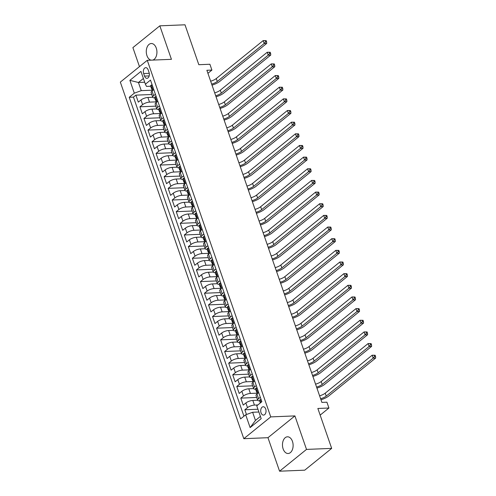 <?xml version="1.0" encoding="UTF-8"?>
<svg xmlns="http://www.w3.org/2000/svg" width="496" height="496" viewBox="0 0 496 496"><rect width="100%" height="100%" fill="white"/><g stroke="black" fill="none" stroke-linecap="round" stroke-linejoin="round"><path stroke-width="0.74" d="M292.454 441.384A8.358 5.32 -92.3 0 0 287.451 436.802A8.358 5.32 -92.3 0 0 283.135 448.923A8.358 5.32 -92.3 0 0 288.133 453.511A8.358 5.32 -92.3 0 0 292.454 441.384M152.768 60.09A8.358 5.32 -92.3 0 0 156.265 48.1A8.358 5.32 -92.3 0 0 151.268 43.518A8.358 5.32 -92.3 0 0 146.946 55.639A8.358 5.32 -92.3 0 0 151.119 60.159M265.701 409.045A4.179 2.66 -92.3 0 0 263.196 406.751A4.179 2.66 -92.3 0 0 261.039 412.815A4.179 2.66 -92.3 0 0 263.537 415.102A4.179 2.66 -92.3 0 0 265.701 409.045M279.57 471.2L304.736 470.171L331.675 448.384L306.509 449.407L294.909 415.908L270.748 416.894L243.809 438.687L267.964 437.695L279.57 471.2L306.509 449.407M270.748 416.894L147.269 60.314L120.33 82.107L243.809 438.687M147.269 60.314L171.43 59.328L159.83 25.829L132.891 47.616L139.469 66.625M159.83 25.829L184.996 24.8L198.822 64.709L209.895 64.257L211.91 70.085L206.875 70.289L321.879 402.399L326.914 402.194L328.929 408.016L317.855 408.468L331.675 448.384M152.749 97.266L147.907 97.464A5.227 1.724 160.9 0 0 140.969 99.987L138.31 102.133L135.892 95.145L151.788 94.494M156.079 101.86L149.519 102.126A5.227 1.724 160.9 0 0 142.581 104.65L139.928 106.795L155.825 106.15M139.928 106.795L142.346 113.789L145.006 111.637A5.227 1.724 160.9 0 1 151.943 109.12L156.786 108.922M160.822 120.571L155.98 120.77A5.227 1.724 160.9 0 0 149.042 123.293L146.382 125.438L143.958 118.451L159.861 117.8M164.858 132.227L160.016 132.426A5.227 1.724 160.9 0 0 153.072 134.943L150.418 137.094L147.994 130.101L163.897 129.456M168.888 143.877L164.046 144.076A5.227 1.724 160.9 0 0 157.108 146.599L154.454 148.744L152.03 141.757L167.927 141.106M172.924 155.533L168.082 155.732A5.227 1.724 160.9 0 0 161.144 158.249L158.484 160.4L156.066 153.407L171.963 152.762M176.96 167.183L172.118 167.381A5.227 1.724 160.9 0 0 165.18 169.905L162.521 172.05L160.103 165.063L175.999 164.412M180.997 178.839L176.154 179.037A5.227 1.724 160.9 0 0 169.217 181.555L166.557 183.706L164.139 176.712L180.036 176.068M185.033 190.489L180.191 190.687A5.227 1.724 160.9 0 0 173.253 193.211L170.593 195.356L168.169 188.368L184.072 187.717M189.069 202.145L184.227 202.343A5.227 1.724 160.9 0 0 177.283 204.86L174.629 207.012L172.205 200.018L188.108 199.373M193.099 213.795L188.257 213.993A5.227 1.724 160.9 0 0 181.319 216.516L178.665 218.662L176.241 211.674L192.138 211.023M197.135 225.451L192.293 225.649A5.227 1.724 160.9 0 0 185.355 228.166L182.695 230.318L180.277 223.324L196.174 222.679M203.124 237.72A5.227 1.724 -19.1 0 1 201.159 237.076L196.329 237.299A5.227 1.724 160.9 0 0 189.391 239.822L186.732 241.967L184.314 234.98L200.21 234.329M205.208 248.756L200.365 248.955A5.227 1.724 160.9 0 0 193.428 251.472L190.768 253.623L188.35 246.63L204.247 245.985M209.244 260.406L204.402 260.605A5.227 1.724 160.9 0 0 197.464 263.128L194.804 265.273L192.38 258.286L208.283 257.635M213.28 272.062L208.438 272.261A5.227 1.724 160.9 0 0 201.494 274.778L198.84 276.929L196.416 269.936L212.319 269.285M217.31 283.712L212.468 283.91A5.227 1.724 160.9 0 0 205.53 286.434L202.876 288.579L200.452 281.592L216.349 280.941M221.346 295.368L216.504 295.566A5.227 1.724 160.9 0 0 209.566 298.084L206.906 300.235L204.488 293.241L220.385 292.59M225.382 307.018L220.54 307.216A5.227 1.724 160.9 0 0 213.602 309.74L210.943 311.885L208.525 304.897L224.421 304.246M229.419 318.674L224.576 318.872A5.227 1.724 160.9 0 0 217.639 321.389L214.979 323.541L212.561 316.547L228.458 315.896M233.455 330.324L228.613 330.522A5.227 1.724 160.9 0 0 221.675 333.045L219.015 335.191L216.591 328.203L232.494 327.552M237.491 341.98L232.649 342.178A5.227 1.724 160.9 0 0 225.705 344.695L223.051 346.847L220.627 339.853L236.53 339.202M243.474 354.249A5.227 1.724 -19.1 0 1 241.515 353.605L236.679 353.828A5.227 1.724 160.9 0 0 229.741 356.351L227.087 358.496L224.663 351.509L240.56 350.858M245.557 365.285L240.715 365.484A5.227 1.724 160.9 0 0 233.777 368.001L231.117 370.152L228.699 363.159L244.596 362.508M249.593 376.935L244.751 377.134A5.227 1.724 160.9 0 0 237.813 379.657L235.154 381.802L232.736 374.815L248.632 374.164M253.63 388.591L248.787 388.79A5.227 1.724 160.9 0 0 241.85 391.307L239.19 393.458L236.772 386.465L252.669 385.814M257.666 400.241L252.824 400.439A5.227 1.724 160.9 0 0 245.886 402.963L243.226 405.108L240.802 398.121L256.705 397.47M143.648 73.538L144.534 76.105A4.049 2.579 -92.3 0 0 146.959 78.325A4.049 2.579 -92.3 0 0 149.048 72.453L148.161 69.886A4.049 2.579 -92.3 0 0 145.737 67.667A4.049 2.579 -92.3 0 0 143.648 73.538L149.271 73.309M144.702 82.237L138.434 82.491L141.261 90.644L134.317 93.167L129.22 97.29L240.591 418.909L245.687 414.786L250.127 427.602L261.194 418.649L256.754 405.833L261.857 401.71L150.486 80.092L145.39 84.215L146.5 86.403L150.666 86.236M134.317 93.167L129.884 80.346L140.951 71.399L145.39 84.215M257.833 404.959L254.436 405.102L252.824 400.439M256.953 393.179L250.399 393.446L248.787 388.79M252.923 381.529L246.363 381.796L244.751 377.134M248.887 369.873L242.333 370.14L240.715 365.484M244.85 358.224L238.297 358.49L236.679 353.828M240.814 346.568L234.261 346.834L232.649 342.178M236.778 334.918L230.225 335.184L228.613 330.522M232.742 323.262L226.188 323.528L224.576 318.872M228.712 311.612L222.152 311.879L220.54 307.216M224.676 299.956L218.122 300.223L216.504 295.566M220.639 288.306L214.086 288.573L212.468 283.91M216.603 276.65L210.05 276.917L208.438 272.261M212.567 265L206.014 265.267L204.402 260.605M208.531 253.344L201.977 253.611L200.365 248.955M204.501 241.695L197.941 241.961L196.329 237.299M200.465 230.039L193.911 230.305L192.293 225.649M196.428 218.389L189.875 218.655L188.257 213.993M192.392 206.733L185.839 206.999L184.227 202.343M188.356 195.083L181.803 195.35L180.191 190.687M184.32 183.427L177.766 183.694L176.154 179.037M180.29 171.777L173.73 172.044L172.118 167.381M176.254 160.121L169.7 160.394L168.082 155.732M172.217 148.471L165.664 148.738L164.046 144.076M168.181 136.815L161.628 137.088L160.016 132.426M164.145 125.166L157.592 125.432L155.98 120.77M160.109 113.51L153.555 113.782L151.943 109.12M135.892 95.145L133.449 97.117L243.945 416.2M254.436 405.102A5.227 1.724 -19.1 0 0 247.498 407.619L244.838 409.77L246.475 414.501M240.802 398.121L243.462 395.969A5.227 1.724 -19.1 0 1 250.399 393.446M236.772 386.465L239.425 384.313A5.227 1.724 -19.1 0 1 246.363 381.796M232.736 374.815L235.389 372.663A5.227 1.724 -19.1 0 1 242.333 370.14M228.699 363.159L231.359 361.007A5.227 1.724 -19.1 0 1 238.297 358.49M224.663 351.509L227.323 349.358A5.227 1.724 -19.1 0 1 234.261 346.834M220.627 339.853L223.287 337.702A5.227 1.724 -19.1 0 1 230.225 335.184M216.591 328.203L219.251 326.052A5.227 1.724 -19.1 0 1 226.188 323.528M212.561 316.547L215.214 314.396A5.227 1.724 -19.1 0 1 222.152 311.879M208.525 304.897L211.178 302.746A5.227 1.724 -19.1 0 1 218.122 300.223M204.488 293.241L207.148 291.09A5.227 1.724 -19.1 0 1 214.086 288.573M200.452 281.592L203.112 279.44A5.227 1.724 -19.1 0 1 210.05 276.917M196.416 269.936L199.076 267.784A5.227 1.724 -19.1 0 1 206.014 265.267M192.38 258.286L195.04 256.134A5.227 1.724 -19.1 0 1 201.977 253.611M188.35 246.63L191.003 244.478A5.227 1.724 -19.1 0 1 197.941 241.961M184.314 234.98L186.967 232.829A5.227 1.724 -19.1 0 1 193.911 230.305M180.277 223.324L182.937 221.173A5.227 1.724 -19.1 0 1 189.875 218.655M176.241 211.674L178.901 209.523A5.227 1.724 -19.1 0 1 185.839 206.999M172.205 200.018L174.865 197.867A5.227 1.724 -19.1 0 1 181.803 195.35M168.169 188.368L170.829 186.217A5.227 1.724 -19.1 0 1 177.766 183.694M164.139 176.712L166.792 174.561A5.227 1.724 -19.1 0 1 173.73 172.044M160.103 165.063L162.756 162.911A5.227 1.724 -19.1 0 1 169.7 160.394M156.066 153.407L158.726 151.261A5.227 1.724 -19.1 0 1 165.664 148.738M152.03 141.757L154.69 139.605A5.227 1.724 -19.1 0 1 161.628 137.088M147.994 130.101L150.654 127.956A5.227 1.724 -19.1 0 1 157.592 125.432M143.958 118.451L146.618 116.3A5.227 1.724 -19.1 0 1 153.555 113.782M155.397 94.283L153.648 95.697A5.227 1.724 160.9 0 0 152.737 97.241A5.227 1.724 160.9 0 0 154.702 97.886M153.785 89.621L152.036 91.035A5.227 1.724 160.9 0 0 151.125 92.578L152.737 97.241M157.821 101.271L156.073 102.684A5.227 1.724 160.9 0 0 155.161 104.234L156.773 108.891A5.227 1.724 -19.1 0 1 157.685 107.347L159.433 105.933M161.851 112.927L160.109 114.34A5.227 1.724 160.9 0 0 159.197 115.884L160.809 120.547A5.227 1.724 -19.1 0 1 161.721 119.003L163.469 117.589M165.887 124.577L164.139 125.99A5.227 1.724 160.9 0 0 163.234 127.54L164.846 132.196A5.227 1.724 -19.1 0 1 165.757 130.653L167.505 129.239M169.917 136.214L168.175 137.646A5.227 1.724 160.9 0 0 167.264 139.19L168.882 143.852A5.227 1.724 -19.1 0 1 169.793 142.309L171.535 140.895M173.96 147.882L172.211 149.296A5.227 1.724 160.9 0 0 171.3 150.846L172.918 155.502A5.227 1.724 -19.1 0 1 173.823 153.958L175.572 152.545M177.971 159.557L176.247 160.952A5.227 1.724 160.9 0 0 175.336 162.496L176.948 167.158A5.227 1.724 -19.1 0 1 177.859 165.614L179.608 164.201M182.001 171.213L180.284 172.602A5.227 1.724 160.9 0 0 179.372 174.152L180.984 178.808A5.227 1.724 -19.1 0 1 181.896 177.264L183.644 175.851M186.062 182.844L184.32 184.258A5.227 1.724 160.9 0 0 183.408 185.802L185.02 190.464A5.227 1.724 -19.1 0 1 185.932 188.92L187.68 187.507M190.098 194.494L188.35 195.908A5.227 1.724 160.9 0 0 187.445 197.458L189.057 202.114A5.227 1.724 -19.1 0 1 189.968 200.57L191.716 199.156M194.134 206.15L192.386 207.564A5.227 1.724 160.9 0 0 191.475 209.107L193.093 213.77A5.227 1.724 -19.1 0 1 194.004 212.226L195.746 210.812M198.171 217.8L196.422 219.213A5.227 1.724 160.9 0 0 195.511 220.757L197.129 225.42A5.227 1.724 -19.1 0 1 198.034 223.876L199.783 222.462M202.207 229.456L200.458 230.869A5.227 1.724 160.9 0 0 199.547 232.413L201.159 237.076A5.227 1.724 -19.1 0 1 202.07 235.532L203.819 234.118M206.243 241.106L204.495 242.519A5.227 1.724 160.9 0 0 203.583 244.063L205.195 248.725A5.227 1.724 -19.1 0 1 206.107 247.182L207.855 245.768M210.273 252.762L208.531 254.175A5.227 1.724 160.9 0 0 207.619 255.719L209.231 260.381A5.227 1.724 -19.1 0 1 210.143 258.838L211.891 257.424M214.284 264.436L212.561 265.825A5.227 1.724 160.9 0 0 211.656 267.369L213.268 272.031A5.227 1.724 -19.1 0 1 214.179 270.487L215.927 269.074M218.321 276.086L216.597 277.481A5.227 1.724 160.9 0 0 215.686 279.025L217.304 283.687A5.227 1.724 -19.1 0 1 218.215 282.137L219.957 280.73M222.382 287.717L220.633 289.131A5.227 1.724 160.9 0 0 219.722 290.675L221.34 295.337A5.227 1.724 -19.1 0 1 222.245 293.793L223.994 292.38M226.418 299.373L224.669 300.787A5.227 1.724 160.9 0 0 223.758 302.331L225.37 306.993A5.227 1.724 -19.1 0 1 226.281 305.443L228.03 304.036M230.454 311.023L228.706 312.437A5.227 1.724 160.9 0 0 227.794 313.98L229.406 318.643A5.227 1.724 -19.1 0 1 230.318 317.099L232.066 315.685M234.484 322.679L232.742 324.093A5.227 1.724 160.9 0 0 231.83 325.636L233.442 330.299A5.227 1.724 -19.1 0 1 234.354 328.749L236.102 327.341M238.52 334.329L236.772 335.742A5.227 1.724 160.9 0 0 235.867 337.286L237.479 341.949A5.227 1.724 -19.1 0 1 238.39 340.405L240.138 338.991M242.55 345.96L240.808 347.398A5.227 1.724 160.9 0 0 239.897 348.942L241.515 353.605A5.227 1.724 -19.1 0 1 242.426 352.055L244.168 350.641M246.593 357.635L244.844 359.048A5.227 1.724 160.9 0 0 243.933 360.592L245.551 365.254A5.227 1.724 -19.1 0 1 246.456 363.711L248.205 362.297M250.629 369.291L248.88 370.704A5.227 1.724 160.9 0 0 247.969 372.248L249.581 376.91A5.227 1.724 -19.1 0 1 250.492 375.36L252.241 373.947M254.634 380.965L252.917 382.354A5.227 1.724 160.9 0 0 252.005 383.898L253.617 388.56A5.227 1.724 -19.1 0 1 254.529 387.016L256.277 385.603M258.67 392.615L256.953 394.01A5.227 1.724 160.9 0 0 256.041 395.554L257.653 400.216A5.227 1.724 -19.1 0 1 258.565 398.666L260.313 397.253M152.043 90.204L141.261 90.644M320.156 415.115L328.929 408.016M207.923 73.309L211.91 70.085M143.4 78.473L138.434 82.491L129.884 80.346M258.893 412.009L252.631 412.263L255.452 420.422L260.419 416.404M133.449 97.117L129.22 97.29M244.838 409.77L257.939 409.237M158.739 109.542A5.227 1.724 -19.1 0 1 156.773 108.891M162.775 121.191A5.227 1.724 -19.1 0 1 160.809 120.547M166.805 132.847A5.227 1.724 -19.1 0 1 164.846 132.196M170.841 144.497A5.227 1.724 -19.1 0 1 168.882 143.852M174.877 156.153A5.227 1.724 -19.1 0 1 172.918 155.502M178.913 167.803A5.227 1.724 -19.1 0 1 176.948 167.158M182.95 179.459A5.227 1.724 -19.1 0 1 180.984 178.808M186.986 191.109A5.227 1.724 -19.1 0 1 185.02 190.464M191.016 202.765A5.227 1.724 -19.1 0 1 189.057 202.114M195.052 214.415A5.227 1.724 -19.1 0 1 193.093 213.77M199.088 226.071A5.227 1.724 -19.1 0 1 197.129 225.42M207.161 249.376A5.227 1.724 -19.1 0 1 205.195 248.725M211.197 261.026A5.227 1.724 -19.1 0 1 209.231 260.381M215.227 272.682A5.227 1.724 -19.1 0 1 213.268 272.031M219.263 284.332A5.227 1.724 -19.1 0 1 217.304 283.687M223.299 295.988A5.227 1.724 -19.1 0 1 221.34 295.337M227.335 307.638A5.227 1.724 -19.1 0 1 225.37 306.993M231.372 319.294A5.227 1.724 -19.1 0 1 229.406 318.643M235.408 330.944A5.227 1.724 -19.1 0 1 233.442 330.299M239.438 342.6A5.227 1.724 -19.1 0 1 237.479 341.949M247.51 365.905A5.227 1.724 -19.1 0 1 245.551 365.254M251.546 377.555A5.227 1.724 -19.1 0 1 249.581 376.91M255.583 389.211A5.227 1.724 -19.1 0 1 253.617 388.56M245.687 414.786L252.631 412.263M259.619 400.861A5.227 1.724 -19.1 0 1 257.653 400.216M250.127 427.602L255.452 420.422M294.909 415.908L267.964 437.695M152.204 85.064L151.175 85.07A3.46 1.141 160.9 0 0 150.61 86.068L151.373 88.282A3.46 1.141 160.9 0 0 151.726 88.592L152.136 88.753M151.175 85.07L152.191 85.033M152.266 90.849L151.857 89.677A3.46 1.141 -19.1 0 1 152.005 89.119L151.522 87.724A3.46 1.141 160.9 0 0 151.373 88.282M210.651 81.189A6.529 2.158 160.9 0 0 216.268 78.554L263.196 40.591L266.203 40.629L265.199 40.672L265.602 41.838L266.612 41.794L266.203 40.629M211.662 84.103A6.529 2.158 160.9 0 0 217.279 81.468L264.207 43.505L263.196 40.591L265.199 40.672M265.602 41.838L264.207 43.505L266.718 43.406L219.79 81.363A9.796 3.23 -19.1 0 1 212.015 85.138M266.718 43.406L266.612 41.794M156.24 96.72L155.211 96.726A3.46 1.141 160.9 0 0 154.64 97.718L155.409 99.932A3.46 1.141 160.9 0 0 155.756 100.242L156.172 100.409M155.211 96.726L156.228 96.683M156.302 102.505L155.893 101.333A3.46 1.141 -19.1 0 1 156.042 100.775L155.558 99.374A3.46 1.141 160.9 0 0 155.409 99.932M214.687 92.845A6.529 2.158 160.9 0 0 220.305 90.204L267.232 52.247L270.239 52.285L269.235 52.322L269.638 53.487L270.642 53.45L270.239 52.285M215.698 95.759A6.529 2.158 160.9 0 0 221.309 93.118L268.237 55.161L267.232 52.247L269.235 52.322M269.638 53.487L268.237 55.161L270.754 55.056L223.826 93.012A9.796 3.23 -19.1 0 1 216.051 96.788M270.754 55.056L270.642 53.45M160.276 108.37L159.247 108.376A3.46 1.141 160.9 0 0 158.677 109.374L159.445 111.588A3.46 1.141 160.9 0 0 159.793 111.898L160.202 112.059M159.247 108.376L160.264 108.339M160.332 114.154L159.929 112.983A3.46 1.141 -19.1 0 1 160.072 112.425L159.588 111.03A3.46 1.141 160.9 0 0 159.445 111.588M218.724 104.495A6.529 2.158 160.9 0 0 224.335 101.86L271.262 63.897L274.276 63.934L273.271 63.978L273.674 65.143L274.679 65.1L274.276 63.934M219.728 107.409A6.529 2.158 160.9 0 0 225.345 104.774L272.273 66.811L271.262 63.897L273.271 63.978M273.674 65.143L272.273 66.811L274.79 66.712L227.862 104.668A9.796 3.23 -19.1 0 1 220.088 108.444M274.79 66.712L274.679 65.1M164.312 120.026L163.283 120.032A3.46 1.141 160.9 0 0 162.713 121.024L163.482 123.237A3.46 1.141 160.9 0 0 163.829 123.547L164.238 123.715M163.283 120.032L164.3 119.989M164.368 125.81L163.965 124.639A3.46 1.141 -19.1 0 1 164.108 124.081L163.624 122.679A3.46 1.141 160.9 0 0 163.482 123.237M222.754 116.151A6.529 2.158 160.9 0 0 228.371 113.51L275.299 75.553L278.312 75.59L277.307 75.628L277.71 76.793L278.715 76.756L278.312 75.59M223.764 119.065A6.529 2.158 160.9 0 0 229.381 116.424L276.309 78.467L275.299 75.553L277.307 75.628M277.71 76.793L276.309 78.467L278.826 78.362L231.899 116.318A9.796 3.23 -19.1 0 1 224.124 120.094M278.826 78.362L278.715 76.756M168.349 131.676L167.313 131.682A3.46 1.141 160.9 0 0 166.749 132.68L167.518 134.893A3.46 1.141 160.9 0 0 167.865 135.203L168.274 135.365M167.313 131.682L168.336 131.645M168.404 137.46L168.001 136.288A3.46 1.141 -19.1 0 1 168.144 135.73L167.66 134.335A3.46 1.141 160.9 0 0 167.518 134.893M226.79 127.801A6.529 2.158 160.9 0 0 232.407 125.166L279.335 87.203L282.348 87.24L281.337 87.284L281.74 88.449L282.751 88.406L282.348 87.24M227.8 130.715A6.529 2.158 160.9 0 0 233.418 128.073L280.345 90.117L279.335 87.203L281.337 87.284M281.74 88.449L280.345 90.117L282.863 90.018L235.935 127.974A9.796 3.23 -19.1 0 1 228.16 131.75M282.863 90.018L282.751 88.406M172.385 143.332L171.349 143.338A3.46 1.141 160.9 0 0 170.785 144.33L171.548 146.543A3.46 1.141 160.9 0 0 171.901 146.853L172.31 147.021M171.349 143.338L172.372 143.294M172.441 149.116L172.038 147.944A3.46 1.141 -19.1 0 1 172.18 147.386L171.697 145.985A3.46 1.141 160.9 0 0 171.548 146.543M230.826 139.457A6.529 2.158 160.9 0 0 236.443 136.815L283.371 98.859L286.384 98.896L285.374 98.933L285.777 100.099L286.787 100.062L286.384 98.896M231.837 142.371A6.529 2.158 160.9 0 0 237.454 139.729L284.382 101.773L283.371 98.859L285.374 98.933M285.777 100.099L284.382 101.773L286.899 101.668L239.971 139.624A9.796 3.23 -19.1 0 1 232.196 143.4M286.899 101.668L286.787 100.062M176.415 154.981L175.386 154.988A3.46 1.141 160.9 0 0 174.821 155.986L175.584 158.199A3.46 1.141 160.9 0 0 175.937 158.509L176.347 158.67M175.386 154.988L176.402 154.95M176.477 160.766L176.068 159.594A3.46 1.141 -19.1 0 1 176.216 159.036L175.733 157.641A3.46 1.141 160.9 0 0 175.584 158.199M234.862 151.106A6.529 2.158 160.9 0 0 240.479 148.471L287.407 110.509L290.414 110.546L289.41 110.589L289.813 111.755L290.823 111.712L290.414 110.546M235.873 154.02A6.529 2.158 160.9 0 0 241.484 151.379L288.418 113.423L287.407 110.509L289.41 110.589M289.813 111.755L288.418 113.423L290.929 113.317L244.001 151.28A9.796 3.23 -19.1 0 1 236.226 155.056M290.929 113.317L290.823 111.712M180.451 166.637L179.422 166.644A3.46 1.141 160.9 0 0 178.851 167.636L179.62 169.849A3.46 1.141 160.9 0 0 179.967 170.159L180.383 170.326M179.422 166.644L180.439 166.6M180.513 172.422L180.104 171.25A3.46 1.141 -19.1 0 1 180.253 170.692L179.769 169.291A3.46 1.141 160.9 0 0 179.62 169.849M238.898 162.762A6.529 2.158 160.9 0 0 244.516 160.121L291.443 122.165L294.45 122.202L293.446 122.239L293.849 123.405L294.853 123.368L294.45 122.202M239.909 165.676A6.529 2.158 160.9 0 0 245.52 163.035L292.448 125.079L291.443 122.165L293.446 122.239M293.849 123.405L292.448 125.079L294.965 124.973L248.037 162.93A9.796 3.23 -19.1 0 1 240.262 166.706M294.965 124.973L294.853 123.368M184.487 178.287L183.458 178.293A3.46 1.141 160.9 0 0 182.888 179.292L183.656 181.505A3.46 1.141 160.9 0 0 184.004 181.815L184.413 181.976M183.458 178.293L184.475 178.256M184.543 184.072L184.14 182.9A3.46 1.141 -19.1 0 1 184.283 182.342L183.799 180.947A3.46 1.141 160.9 0 0 183.656 181.505M242.935 174.412A6.529 2.158 160.9 0 0 248.546 171.777L295.473 133.815L298.487 133.852L297.482 133.895L297.885 135.061L298.89 135.017L298.487 133.852M243.939 177.326A6.529 2.158 160.9 0 0 249.556 174.685L296.484 136.729L295.473 133.815L297.482 133.895M297.885 135.061L296.484 136.729L299.001 136.623L252.073 174.586A9.796 3.23 -19.1 0 1 244.299 178.362M299.001 136.623L298.89 135.017M188.523 189.943L187.494 189.949A3.46 1.141 160.9 0 0 186.924 190.941L187.693 193.155A3.46 1.141 160.9 0 0 188.04 193.465L188.449 193.632M187.494 189.949L188.511 189.906M188.579 195.728L188.176 194.556A3.46 1.141 -19.1 0 1 188.319 193.998L187.835 192.597A3.46 1.141 160.9 0 0 187.693 193.155M246.965 186.068A6.529 2.158 160.9 0 0 252.582 183.427L299.51 145.471L302.523 145.508L301.518 145.545L301.921 146.711L302.926 146.667L302.523 145.508M247.975 188.982A6.529 2.158 160.9 0 0 253.592 186.341L300.52 148.385L299.51 145.471L301.518 145.545M301.921 146.711L300.52 148.385L303.037 148.279L256.11 186.236A9.796 3.23 -19.1 0 1 248.335 190.011M303.037 148.279L302.926 146.667M192.56 201.593L191.524 201.599A3.46 1.141 160.9 0 0 190.96 202.597L191.729 204.811A3.46 1.141 160.9 0 0 192.076 205.121L192.485 205.282M191.524 201.599L192.547 201.562M192.615 207.378L192.212 206.206A3.46 1.141 -19.1 0 1 192.355 205.648L191.871 204.253A3.46 1.141 160.9 0 0 191.729 204.811M251.001 197.718A6.529 2.158 160.9 0 0 256.618 195.083L303.546 157.12L306.559 157.158L305.548 157.201L305.951 158.367L306.962 158.323L306.559 157.158M252.011 200.632A6.529 2.158 160.9 0 0 257.629 197.991L304.556 160.034L303.546 157.12L305.548 157.201M305.951 158.367L304.556 160.034L307.074 159.929L260.146 197.892A9.796 3.23 -19.1 0 1 252.371 201.667M307.074 159.929L306.962 158.323M196.596 213.249L195.56 213.255A3.46 1.141 160.9 0 0 194.996 214.247L195.759 216.461A3.46 1.141 160.9 0 0 196.112 216.771L196.521 216.938M195.56 213.255L196.583 213.212M196.652 219.034L196.249 217.862A3.46 1.141 -19.1 0 1 196.391 217.304L195.908 215.903A3.46 1.141 160.9 0 0 195.759 216.461M255.037 209.374A6.529 2.158 160.9 0 0 260.654 206.733L307.582 168.776L310.595 168.814L309.585 168.851L309.988 170.016L310.998 169.973L310.595 168.814M256.048 212.288A6.529 2.158 160.9 0 0 261.665 209.647L308.593 171.69L307.582 168.776L309.585 168.851M309.988 170.016L308.593 171.69L311.11 171.585L264.182 209.541A9.796 3.23 -19.1 0 1 256.407 213.317M311.11 171.585L310.998 169.973M200.626 224.899L199.597 224.905A3.46 1.141 160.9 0 0 199.032 225.903L199.795 228.117A3.46 1.141 160.9 0 0 200.148 228.427L200.558 228.588M199.597 224.905L200.613 224.868M200.688 230.683L200.279 229.512A3.46 1.141 -19.1 0 1 200.427 228.954L199.944 227.559A3.46 1.141 160.9 0 0 199.795 228.117M259.073 221.024A6.529 2.158 160.9 0 0 264.69 218.389L311.618 180.426L314.625 180.463L313.621 180.507L314.024 181.672L315.034 181.629L314.625 180.463M260.084 223.938A6.529 2.158 160.9 0 0 265.695 221.297L312.629 183.34L311.618 180.426L313.621 180.507M314.024 181.672L312.629 183.34L315.14 183.235L268.212 221.197A9.796 3.23 -19.1 0 1 260.437 224.973M315.14 183.235L315.034 181.629M204.662 236.555L203.633 236.561A3.46 1.141 160.9 0 0 203.062 237.553L203.831 239.766A3.46 1.141 160.9 0 0 204.178 240.076L204.594 240.244M203.633 236.561L204.65 236.518M204.724 242.333L204.315 241.168A3.46 1.141 -19.1 0 1 204.464 240.61L203.98 239.208A3.46 1.141 160.9 0 0 203.831 239.766M263.109 232.68A6.529 2.158 160.9 0 0 268.727 230.039L315.654 192.082L318.661 192.119L317.657 192.157L318.06 193.322L319.064 193.279L318.661 192.119M264.12 235.588A6.529 2.158 160.9 0 0 269.731 232.953L316.659 194.996L315.654 192.082L317.657 192.157M318.06 193.322L316.659 194.996L319.176 194.891L272.248 232.847A9.796 3.23 -19.1 0 1 264.473 236.623M319.176 194.891L319.064 193.279M208.698 248.205L207.669 248.211A3.46 1.141 160.9 0 0 207.099 249.209L207.867 251.422A3.46 1.141 160.9 0 0 208.215 251.732L208.624 251.894M207.669 248.211L208.686 248.174M208.754 253.989L208.351 252.817A3.46 1.141 -19.1 0 1 208.494 252.259L208.01 250.864A3.46 1.141 160.9 0 0 207.867 251.422M267.146 244.33A6.529 2.158 160.9 0 0 272.757 241.695L319.684 203.732L322.698 203.769L321.693 203.813L322.096 204.978L323.101 204.935L322.698 203.769M268.15 247.244A6.529 2.158 160.9 0 0 273.767 244.602L320.695 206.646L319.684 203.732L321.693 203.813M322.096 204.978L320.695 206.646L323.212 206.541L276.284 244.503A9.796 3.23 -19.1 0 1 268.51 248.279M323.212 206.541L323.101 204.935M212.734 259.861L211.705 259.867A3.46 1.141 160.9 0 0 211.135 260.859L211.904 263.072A3.46 1.141 160.9 0 0 212.251 263.382L212.66 263.55M211.705 259.867L212.722 259.823M212.79 265.639L212.387 264.473A3.46 1.141 -19.1 0 1 212.53 263.915L212.046 262.514A3.46 1.141 160.9 0 0 211.904 263.072M271.176 255.986A6.529 2.158 160.9 0 0 276.793 253.344L323.721 215.388L326.734 215.419L325.729 215.462L326.132 216.628L327.137 216.585L326.734 215.419M272.186 258.893A6.529 2.158 160.9 0 0 277.803 256.258L324.731 218.296L323.721 215.388L325.729 215.462M326.132 216.628L324.731 218.296L327.248 218.197L280.321 256.153A9.796 3.23 -19.1 0 1 272.546 259.929M327.248 218.197L327.137 216.585M216.771 271.51L215.735 271.517A3.46 1.141 160.9 0 0 215.171 272.515L215.94 274.728A3.46 1.141 160.9 0 0 216.287 275.038L216.696 275.199M215.735 271.517L216.758 271.473M216.826 277.295L216.423 276.123A3.46 1.141 -19.1 0 1 216.566 275.565L216.082 274.17A3.46 1.141 160.9 0 0 215.94 274.728M275.212 267.635A6.529 2.158 160.9 0 0 280.829 265L327.757 227.038L330.77 227.075L329.759 227.118L330.162 228.284L331.173 228.241L330.77 227.075M276.222 270.549A6.529 2.158 160.9 0 0 281.84 267.908L328.767 229.952L327.757 227.038L329.759 227.118M330.162 228.284L328.767 229.952L331.285 229.846L284.357 267.809A9.796 3.23 -19.1 0 1 276.582 271.585M331.285 229.846L331.173 228.241M220.807 283.166L219.771 283.173A3.46 1.141 160.9 0 0 219.207 284.165L219.97 286.378A3.46 1.141 160.9 0 0 220.323 286.688L220.732 286.855M219.771 283.173L220.794 283.129M220.863 288.945L220.46 287.779A3.46 1.141 -19.1 0 1 220.602 287.221L220.119 285.82A3.46 1.141 160.9 0 0 219.97 286.378M279.248 279.291A6.529 2.158 160.9 0 0 284.865 276.65L331.793 238.694L334.806 238.725L333.796 238.768L334.199 239.934L335.209 239.89L334.806 238.725M280.259 282.199A6.529 2.158 160.9 0 0 285.876 279.564L332.804 241.602L331.793 238.694L333.796 238.768M334.199 239.934L332.804 241.602L335.321 241.502L288.393 279.459A9.796 3.23 -19.1 0 1 280.618 283.235M335.321 241.502L335.209 239.89M224.837 294.816L223.808 294.822A3.46 1.141 160.9 0 0 223.243 295.821L224.006 298.034A3.46 1.141 160.9 0 0 224.359 298.344L224.769 298.505M223.808 294.822L224.824 294.779M224.899 300.601L224.49 299.429A3.46 1.141 -19.1 0 1 224.638 298.871L224.155 297.476A3.46 1.141 160.9 0 0 224.006 298.034M283.284 290.941A6.529 2.158 160.9 0 0 288.901 288.3L335.829 250.344L338.836 250.381L337.832 250.424L338.235 251.59L339.245 251.546L338.836 250.381M284.295 293.855A6.529 2.158 160.9 0 0 289.906 291.214L336.834 253.258L335.829 250.344L337.832 250.424M338.235 251.59L336.834 253.258L339.351 253.152L292.423 291.115A9.796 3.23 -19.1 0 1 284.648 294.891M339.351 253.152L339.245 251.546M228.873 306.472L227.844 306.478A3.46 1.141 160.9 0 0 227.273 307.47L228.042 309.684A3.46 1.141 160.9 0 0 228.389 309.994L228.805 310.161M227.844 306.478L228.861 306.435M228.935 312.251L228.526 311.085A3.46 1.141 -19.1 0 1 228.675 310.527L228.191 309.126A3.46 1.141 160.9 0 0 228.042 309.684M287.32 302.597A6.529 2.158 160.9 0 0 292.938 299.956L339.865 262L342.872 262.031L341.868 262.074L342.271 263.24L343.275 263.196L342.872 262.031M288.331 305.505A6.529 2.158 160.9 0 0 293.942 302.87L340.87 264.907L339.865 262L341.868 262.074M342.271 263.24L340.87 264.907L343.387 264.808L296.459 302.765A9.796 3.23 -19.1 0 1 288.684 306.54M343.387 264.808L343.275 263.196M232.909 318.122L231.88 318.128A3.46 1.141 160.9 0 0 231.31 319.126L232.078 321.34A3.46 1.141 160.9 0 0 232.426 321.65L232.835 321.811M231.88 318.128L232.897 318.085M232.965 323.907L232.562 322.735A3.46 1.141 -19.1 0 1 232.705 322.177L232.221 320.782A3.46 1.141 160.9 0 0 232.078 321.34M291.357 314.247A6.529 2.158 160.9 0 0 296.968 311.606L343.895 273.649L346.909 273.687L345.904 273.73L346.307 274.896L347.312 274.852L346.909 273.687M292.361 317.161A6.529 2.158 160.9 0 0 297.978 314.52L344.906 276.563L343.895 273.649L345.904 273.73M346.307 274.896L344.906 276.563L347.423 276.458L300.495 314.421A9.796 3.23 -19.1 0 1 292.721 318.196M347.423 276.458L347.312 274.852M236.945 329.778L235.916 329.784A3.46 1.141 160.9 0 0 235.346 330.776L236.115 332.99A3.46 1.141 160.9 0 0 236.462 333.3L236.871 333.467M235.916 329.784L236.933 329.741M237.001 335.556L236.598 334.391A3.46 1.141 -19.1 0 1 236.741 333.833L236.257 332.432A3.46 1.141 160.9 0 0 236.115 332.99M295.387 325.903A6.529 2.158 160.9 0 0 301.004 323.262L347.932 285.305L350.945 285.336L349.94 285.38L350.343 286.545L351.348 286.502L350.945 285.336M296.397 328.811A6.529 2.158 160.9 0 0 302.014 326.176L348.942 288.213L347.932 285.305L349.94 285.38M350.343 286.545L348.942 288.213L351.459 288.114L304.532 326.07A9.796 3.23 -19.1 0 1 296.757 329.846M351.459 288.114L351.348 286.502M240.982 341.428L239.946 341.434A3.46 1.141 160.9 0 0 239.382 342.432L240.151 344.646A3.46 1.141 160.9 0 0 240.498 344.956L240.907 345.117M239.946 341.434L240.969 341.391M241.037 347.212L240.634 346.041A3.46 1.141 -19.1 0 1 240.777 345.483L240.293 344.088A3.46 1.141 160.9 0 0 240.151 344.646M299.423 337.553A6.529 2.158 160.9 0 0 305.04 334.912L351.968 296.955L354.981 296.992L353.97 297.036L354.373 298.195L355.384 298.158L354.981 296.992M300.433 340.467A6.529 2.158 160.9 0 0 306.051 337.826L352.978 299.869L351.968 296.955L353.97 297.036M354.373 298.195L352.978 299.869L355.496 299.764L308.568 337.726A9.796 3.23 -19.1 0 1 300.793 341.502M355.496 299.764L355.384 298.158M245.018 353.084L243.982 353.09A3.46 1.141 160.9 0 0 243.418 354.082L244.181 356.295A3.46 1.141 160.9 0 0 244.534 356.605L244.943 356.773M243.982 353.09L245.005 353.047M245.074 358.862L244.671 357.697A3.46 1.141 -19.1 0 1 244.813 357.139L244.33 355.737A3.46 1.141 160.9 0 0 244.181 356.295M303.459 349.209A6.529 2.158 160.9 0 0 309.076 346.568L356.004 308.611L359.017 308.642L358.007 308.686L358.41 309.851L359.42 309.808L359.017 308.642M304.47 352.117A6.529 2.158 160.9 0 0 310.087 349.482L357.015 311.519L356.004 308.611L358.007 308.686M358.41 309.851L357.015 311.519L359.532 311.42L312.604 349.376A9.796 3.23 -19.1 0 1 304.829 353.152M359.532 311.42L359.42 309.808M249.048 364.734L248.019 364.74A3.46 1.141 160.9 0 0 247.454 365.738L248.217 367.951A3.46 1.141 160.9 0 0 248.57 368.261L248.98 368.423M248.019 364.74L249.035 364.696M249.11 370.518L248.701 369.346A3.46 1.141 -19.1 0 1 248.849 368.788L248.366 367.393A3.46 1.141 160.9 0 0 248.217 367.951M307.495 360.859A6.529 2.158 160.9 0 0 313.112 358.217L360.04 320.261L363.047 320.298L362.043 320.342L362.446 321.501L363.456 321.464L363.047 320.298M308.506 363.773A6.529 2.158 160.9 0 0 314.117 361.131L361.045 323.175L360.04 320.261L362.043 320.342M362.446 321.501L361.045 323.175L363.562 323.07L316.634 361.032A9.796 3.23 -19.1 0 1 308.859 364.802M363.562 323.07L363.456 321.464M253.084 376.383L252.055 376.396A3.46 1.141 160.9 0 0 251.484 377.388L252.253 379.601A3.46 1.141 160.9 0 0 252.6 379.911L253.01 380.079M252.055 376.396L253.072 376.352M253.146 382.168L252.737 381.002A3.46 1.141 -19.1 0 1 252.886 380.444L252.402 379.043A3.46 1.141 160.9 0 0 252.253 379.601M311.531 372.515A6.529 2.158 160.9 0 0 317.149 369.873L364.076 331.917L367.083 331.948L366.079 331.991L366.482 333.157L367.486 333.114L367.083 331.948M312.536 375.422A6.529 2.158 160.9 0 0 318.153 372.787L365.081 334.825L364.076 331.917L366.079 331.991M366.482 333.157L365.081 334.825L367.598 334.726L320.67 372.682A9.796 3.23 -19.1 0 1 312.895 376.458M367.598 334.726L367.486 333.114M257.12 388.039L256.091 388.046A3.46 1.141 160.9 0 0 255.521 389.044L256.289 391.257A3.46 1.141 160.9 0 0 256.637 391.567L257.046 391.728M256.091 388.046L257.108 388.002M257.176 393.824L256.773 392.652A3.46 1.141 -19.1 0 1 256.916 392.094L256.432 390.699A3.46 1.141 160.9 0 0 256.289 391.257M315.568 384.164A6.529 2.158 160.9 0 0 321.179 381.523L368.106 343.567L371.12 343.604L370.115 343.647L370.518 344.807L371.523 344.77L371.12 343.604M316.572 387.078A6.529 2.158 160.9 0 0 322.189 384.437L369.117 346.481L368.106 343.567L370.115 343.647M370.518 344.807L369.117 346.481L371.634 346.375L324.706 384.338A9.796 3.23 -19.1 0 1 316.932 388.108M371.634 346.375L371.523 344.77M261.156 399.689L260.127 399.702A3.46 1.141 160.9 0 0 259.557 400.694L260.326 402.907A3.46 1.141 160.9 0 0 260.338 402.938M260.127 399.702L261.144 399.658M260.915 402.467L260.468 402.349A3.46 1.141 160.9 0 0 260.326 402.907M319.598 395.814A6.529 2.158 160.9 0 0 325.215 393.179L372.143 355.223L375.156 355.254L374.151 355.297L374.554 356.463L375.559 356.419L375.156 355.254M320.608 398.728A6.529 2.158 160.9 0 0 326.225 396.093L373.153 358.131L372.143 355.223L374.151 355.297M374.554 356.463L373.153 358.131L375.67 358.031L328.743 395.988A9.796 3.23 -19.1 0 1 320.968 399.764M375.67 358.031L375.559 356.419M149.519 102.126L147.907 97.464M142.581 104.65L140.969 99.987M247.498 407.619L245.886 402.963M243.462 395.969L241.85 391.307M239.425 384.313L237.813 379.657M235.389 372.663L233.777 368.001M231.359 361.007L229.741 356.351M227.323 349.358L225.705 344.695M223.287 337.702L221.675 333.045M219.251 326.052L217.639 321.389M215.214 314.396L213.602 309.74M211.178 302.746L209.566 298.084M207.148 291.09L205.53 286.434M203.112 279.44L201.494 274.778M199.076 267.784L197.464 263.128M195.04 256.134L193.428 251.472M191.003 244.478L189.391 239.822M186.967 232.829L185.355 228.166M182.937 221.173L181.319 216.516M178.901 209.523L177.283 204.86M174.865 197.867L173.253 193.211M170.829 186.217L169.217 181.555M166.792 174.561L165.18 169.905M162.756 162.911L161.144 158.249M158.726 151.261L157.108 146.599M154.69 139.605L153.072 134.943M150.654 127.956L149.042 123.293M146.618 116.3L145.006 111.637M153.648 95.697L152.036 91.035M157.685 107.347L156.073 102.684M161.721 119.003L160.109 114.34M165.757 130.653L164.139 125.99M169.793 142.309L168.175 137.646M173.823 153.958L172.211 149.296M177.859 165.614L176.247 160.952M181.896 177.264L180.284 172.602M185.932 188.92L184.32 184.258M189.968 200.57L188.35 195.908M194.004 212.226L192.386 207.564M198.034 223.876L196.422 219.213M202.07 235.532L200.458 230.869M206.107 247.182L204.495 242.519M210.143 258.838L208.531 254.175M214.179 270.487L212.561 265.825M218.215 282.137L216.597 277.481M222.245 293.793L220.633 289.131M226.281 305.443L224.669 300.787M230.318 317.099L228.706 312.437M234.354 328.749L232.742 324.093M238.39 340.405L236.772 335.742M242.426 352.055L240.808 347.398M246.456 363.711L244.844 359.048M250.492 375.36L248.88 370.704M254.529 387.016L252.917 382.354M258.565 398.666L256.953 394.01M149.191 75.913L144.534 76.105M153.01 90.241L151.224 85.07M216.268 78.554L217.279 81.468M157.046 101.897L155.254 96.726M220.305 90.204L221.309 93.118M161.082 113.547L159.29 108.376M224.335 101.86L225.345 104.774M165.118 125.203L163.327 120.032M228.371 113.51L229.381 116.424M169.155 136.853L167.363 131.682M232.407 125.166L233.418 128.073M173.191 148.509L171.399 143.338M236.443 136.815L237.454 139.729M177.221 160.158L175.435 154.988M240.479 148.471L241.484 151.379M181.257 171.814L179.465 166.644M244.516 160.121L245.52 163.035M185.293 183.464L183.501 178.293M248.546 171.777L249.556 174.685M189.329 195.12L187.538 189.949M252.582 183.427L253.592 186.341M193.366 206.77L191.574 201.599M256.618 195.083L257.629 197.991M197.402 218.426L195.61 213.255M260.654 206.733L261.665 209.647M201.432 230.076L199.646 224.905M264.69 218.389L265.695 221.297M205.468 241.732L203.676 236.561M268.727 230.039L269.731 232.953M209.504 253.382L207.712 248.211M272.757 241.695L273.767 244.602M213.54 265.038L211.749 259.867M276.793 253.344L277.803 256.258M217.577 276.687L215.785 271.517M280.829 265L281.84 267.908M221.613 288.343L219.821 283.173M284.865 276.65L285.876 279.564M225.643 299.993L223.857 294.822M288.901 288.3L289.906 291.214M229.679 311.649L227.887 306.478M292.938 299.956L293.942 302.87M233.715 323.299L231.923 318.128M296.968 311.606L297.978 314.52M237.751 334.955L235.96 329.784M301.004 323.262L302.014 326.176M241.788 346.605L239.996 341.434M305.04 334.912L306.051 337.826M245.824 358.261L244.032 353.09M309.076 346.568L310.087 349.482M249.854 369.911L248.068 364.74M313.112 358.217L314.117 361.131M253.89 381.567L252.098 376.396M317.149 369.873L318.153 372.787M257.926 393.216L256.134 388.046M321.179 381.523L322.189 384.437M261.082 402.337L260.171 399.702M325.215 393.179L326.225 396.093M260.791 402.337L260.468 402.349"/></g></svg>
